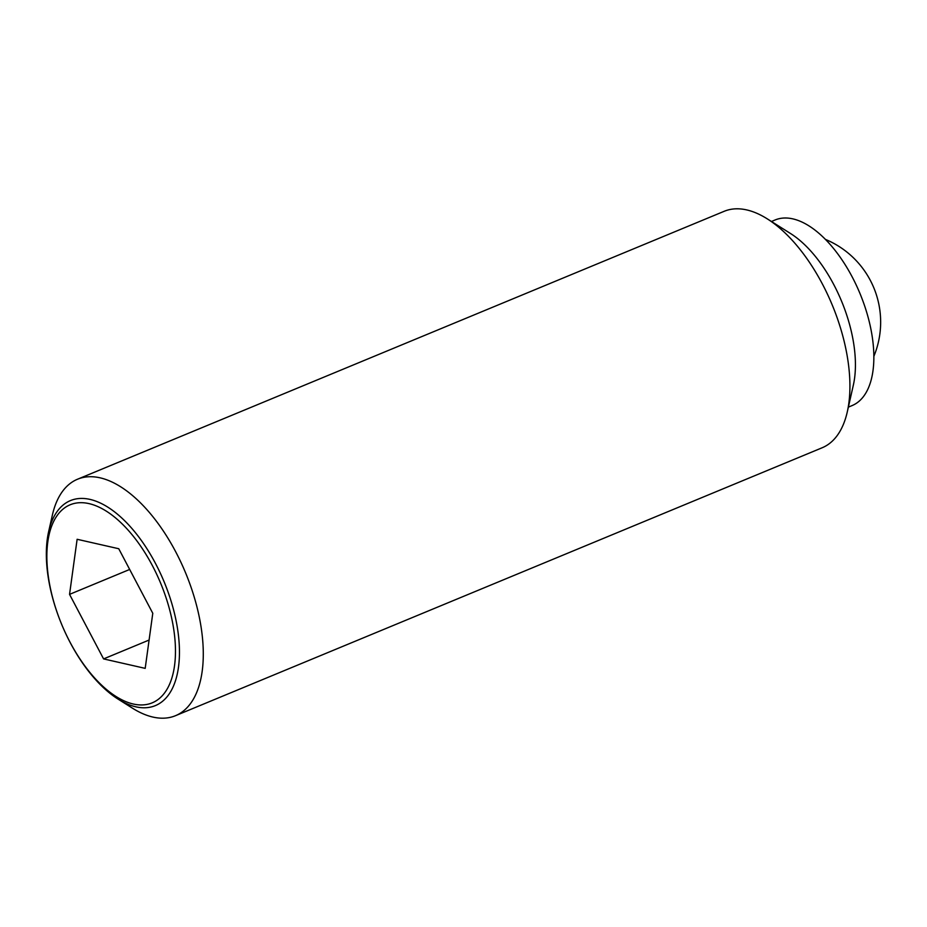 <?xml version="1.0" encoding="UTF-8"?>
<svg xmlns="http://www.w3.org/2000/svg" width="927" height="927" viewBox="0 0 927 927"><rect width="100%" height="100%" fill="white"/><g stroke="black" fill="none" stroke-linecap="round" stroke-linejoin="round"><path stroke-width="1.39" d="M117.984 699.051L132.387 708.135A127.984 63.986 -112.5 0 0 175.504 715.69A127.984 63.986 -112.5 0 0 185.458 709.248A127.984 63.986 -112.5 0 0 180.904 562.249A127.984 63.986 -112.5 0 0 77.532 479.224A127.984 63.986 -112.5 0 0 67.578 485.667A127.984 63.986 -112.5 0 0 52.387 515.064L48.633 531.669A110.95 55.481 67.5 0 1 61.796 506.188A110.95 55.481 67.5 0 1 155.551 563.546A110.95 55.481 67.5 0 1 163.998 700.024A110.95 55.481 67.5 0 1 117.984 699.051A110.95 55.481 67.5 0 1 70.243 642.666A110.95 55.481 67.5 0 1 48.633 531.669M175.504 715.69L822.133 447.776A127.984 63.986 -112.5 0 0 832.087 441.333A127.984 63.986 -112.5 0 0 847.278 411.936A127.984 63.986 -112.5 0 0 767.278 218.865A127.984 63.986 -112.5 0 0 724.161 211.31L77.532 479.224M847.278 411.936L853.35 385.099A100.464 50.232 -112.5 0 0 790.557 233.534L767.278 218.865M848.367 407.127L852.04 405.597A100.464 50.232 -112.5 0 0 859.862 400.545A100.464 50.232 -112.5 0 0 856.281 285.145A100.464 50.232 -112.5 0 0 775.134 219.966L771.449 221.495M69.954 642.04A107.196 53.604 -112.5 0 0 160.533 697.452A107.196 53.604 -112.5 0 0 152.376 565.597A107.196 53.604 -112.5 0 0 61.796 510.186A107.196 53.604 -112.5 0 0 69.954 642.04M77.126 539.282L118.749 548.738L152.781 613.28L145.191 668.367L103.581 658.912L69.548 594.369L77.126 539.282M69.548 594.369L129.676 569.456M103.581 658.912L149.085 640.047M873.86 356.339A89.583 89.583 0 0 0 825.389 239.375"/></g></svg>
